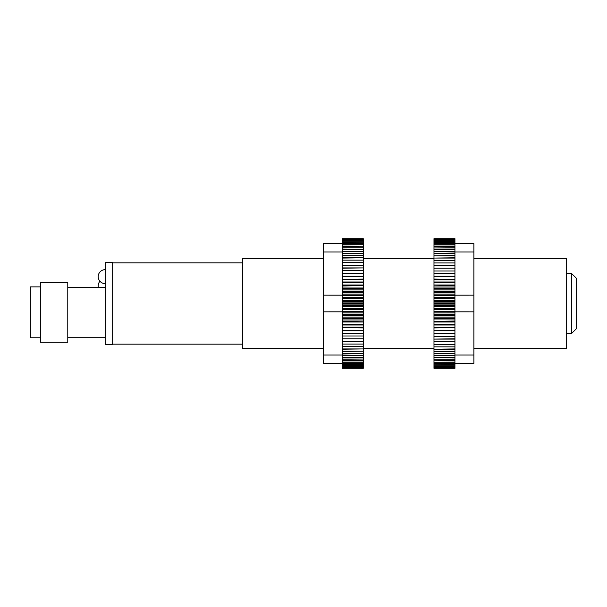 <?xml version="1.0" encoding="UTF-8"?>
<svg xmlns="http://www.w3.org/2000/svg" width="607" height="607" viewBox="0 0 607 607"><rect width="100%" height="100%" fill="white"/><g stroke="black" fill="none" stroke-linecap="round" stroke-linejoin="round"><path stroke-width="0.91" d="M99.943 281.246A6.988 6.988 0 0 0 98.364 287.377M342.318 362.273L363.267 362.273L363.267 363.426L342.318 363.426L342.318 362.273L342.318 363.365L323.356 363.365L323.356 355.034L342.318 355.034L342.318 353.6L363.267 353.6L342.318 353.6M342.318 295.169L342.318 292.346L363.267 292.346L363.267 295.177L323.356 295.169L323.356 355.034M323.356 295.169L323.356 243.635L363.267 243.574L342.318 243.43L342.318 242.405L363.267 242.276L342.318 242.405M363.267 305.329L363.267 308.189L342.318 308.189L342.318 305.329L363.267 305.329L363.267 304.934L342.318 304.934L342.318 302.066L363.267 302.066L363.267 301.671L342.318 301.671L342.318 298.811L363.267 298.811L363.267 298.416L342.318 298.416L342.318 295.571L363.267 295.571L363.267 295.177M363.267 308.584L363.267 311.429L342.318 311.429L342.318 308.584L363.267 308.584L363.267 308.189M323.356 311.831L363.267 311.823L363.267 311.429M363.267 311.823L363.267 314.654L342.318 314.654L342.318 311.831M363.267 315.048L363.267 317.856L342.318 317.856L342.318 315.048L363.267 315.048L363.267 314.654M363.267 318.243L363.267 319.009L342.318 319.009L342.318 318.243L363.267 318.243L363.267 317.856M363.267 319.009L363.267 321.012L342.318 321.012L342.318 319.009M363.267 321.391L363.267 322.021L342.318 322.021L342.318 321.391L363.267 321.012M363.267 322.021L363.267 324.13L342.318 324.13L363.267 324.13M363.267 324.502L363.267 327.188L342.318 327.188L363.267 327.188M363.267 327.56L363.267 330.193L342.318 330.193L363.267 330.193M363.267 330.557L363.267 333.129L342.318 333.129L342.318 330.557M342.318 333.129L363.267 333.129M363.267 333.486L363.267 335.99L342.318 335.99L363.267 335.99M363.267 336.339L363.267 338.774L342.318 338.774L363.267 338.774M363.267 339.101L363.267 341.46L342.318 341.46L342.318 339.101M363.267 341.787L363.267 344.055L342.318 344.055L342.318 341.787L363.267 341.46M342.318 344.055L363.267 344.055M363.267 344.366L363.267 346.544L342.318 346.544L363.267 346.544M363.267 346.847L363.267 348.934L342.318 348.934L342.318 346.847M363.267 349.215L363.267 351.195L342.318 351.195L342.318 349.215L363.267 348.934M342.318 353.35L342.318 351.468L363.267 351.195M363.267 351.468L363.267 353.35M363.267 353.6L363.267 355.368L342.318 355.034M363.267 355.603L363.267 357.257L342.318 357.257L342.318 355.603L363.267 355.368M363.267 357.477L363.267 359.018L342.318 359.018L342.318 357.477L363.267 357.257M363.267 359.223L363.267 360.626L342.318 360.626L342.318 359.223L363.267 359.018M363.267 360.816L363.267 362.098L342.318 362.098L342.318 360.816L363.267 360.626M363.267 363.57L363.267 364.595L342.318 364.595L342.318 363.57L363.267 363.426M342.318 364.595L363.267 364.595M363.267 364.724L363.267 365.611L342.318 365.611L342.318 364.724M363.267 365.725L363.267 366.469L342.318 366.469L342.318 365.725L363.267 365.611M363.267 366.567L363.267 367.174L342.318 367.174L342.318 366.567L363.267 366.469M363.267 367.243L363.267 367.713L342.318 367.713L342.318 367.243L363.267 367.174M363.267 367.766L342.318 368.092L363.267 367.713M342.318 368.305L363.267 368.305M363.267 368.32L342.318 368.32M342.318 238.68L363.267 238.68M363.267 238.695L363.267 239.234L342.318 239.234L342.318 238.695M363.267 239.287L363.267 239.757L342.318 239.757L342.318 239.287L363.267 239.234M342.318 239.757L363.267 239.757M363.267 239.826L363.267 240.433L342.318 240.433L363.267 240.433M363.267 240.531L363.267 241.275L342.318 241.275L342.318 240.531M342.318 241.275L363.267 241.275M363.267 241.389L363.267 242.276M363.267 242.405L363.267 243.43M363.267 243.574L363.267 244.727L342.318 244.727L342.318 243.635L342.318 244.727M363.267 244.902L363.267 246.184L342.318 246.184L342.318 244.902L363.267 244.727M363.267 246.374L363.267 247.777L342.318 247.777L342.318 246.374L363.267 246.184M363.267 247.982L363.267 249.523L342.318 249.523L342.318 247.982L363.267 247.777M363.267 249.743L363.267 251.397L342.318 251.397L342.318 249.743L363.267 249.523M363.267 251.632L363.267 253.4L342.318 253.4L342.318 251.632L363.267 251.397M363.267 253.65L363.267 255.532L342.318 255.532L342.318 253.65L363.267 253.4M363.267 255.805L363.267 257.785L342.318 257.785L342.318 255.805L363.267 255.532M363.267 258.066L363.267 260.153L342.318 260.153L342.318 258.066L363.267 257.785M342.318 260.153L363.267 260.153M363.267 260.456L363.267 262.634L342.318 262.634L363.267 262.634M363.267 262.945L363.267 265.213L342.318 265.213L363.267 265.213M363.267 265.54L363.267 267.899L342.318 267.899L342.318 265.54M363.267 268.226L363.267 270.661L342.318 270.661L342.318 268.226L363.267 267.899M342.318 270.661L363.267 270.661M363.267 271.01L363.267 273.514L342.318 273.514L363.267 273.454M363.267 273.871L363.267 276.443L342.318 276.443L342.318 273.871L363.267 273.514M342.318 276.443L363.267 276.443M363.267 276.807L363.267 279.44L342.318 279.44L363.267 279.091M342.318 279.44L363.267 279.44M363.267 279.812L363.267 282.498L342.318 282.498L342.318 282.005L363.267 282.005M363.267 282.87L363.267 285.609L342.318 285.609L342.318 282.87L363.267 282.498M363.267 285.988L363.267 288.757L342.318 288.757L342.318 285.988L363.267 285.609M342.318 288.757L342.318 289.144L363.267 289.144L363.267 288.757M363.267 289.144L363.267 291.952L342.318 291.952L342.318 292.346M363.267 292.346L363.267 291.952M363.267 295.571L363.267 298.416M363.267 298.811L363.267 301.671M363.267 302.066L363.267 304.934M342.318 251.966L323.356 251.966M342.318 291.952L342.318 289.144M342.318 294.129L363.267 294.129M342.318 251.397L342.318 249.743M342.318 303.5L363.267 303.5M363.267 330.762L342.318 330.762M342.318 359.223L342.318 360.626M363.267 297.24L342.318 297.24M342.318 284.979L363.267 284.979M342.318 357.477L342.318 359.018M342.318 324.13L342.318 322.021M363.267 309.76L342.318 309.76M363.267 238.877L342.318 238.877L363.267 238.908M363.267 333.547L342.318 333.486M342.318 335.99L342.318 333.547M342.318 315.048L342.318 314.654M342.318 346.544L342.318 344.366M342.318 279.091L342.318 276.807M342.318 276.238L363.267 276.238M342.318 249.523L342.318 247.982M342.318 317.856L342.318 318.243M342.318 287.991L363.267 287.991M342.318 265.213L342.318 262.945M342.318 246.184L342.318 244.902M342.318 355.603L342.318 357.257M363.267 324.995L342.318 324.995L342.318 324.502M363.267 300.366L342.318 300.366M342.318 291.049L363.267 291.049M342.318 282.005L342.318 279.812M363.267 315.951L342.318 315.951M342.318 360.816L342.318 362.098M363.267 327.909L342.318 327.56M342.318 247.777L342.318 246.374M342.318 242.276L342.318 241.389M363.267 312.871L342.318 312.871M342.318 273.454L342.318 271.01M342.318 240.433L342.318 239.826M342.318 330.193L342.318 327.909M342.318 285.609L342.318 285.988M342.318 262.634L342.318 260.456M342.318 338.774L342.318 336.339M363.267 306.634L342.318 306.634M342.318 327.188L342.318 324.995M342.318 321.012L342.318 321.391M105.186 269.652A6.988 6.988 0 0 0 98.197 276.633A6.988 6.988 0 0 0 105.186 283.621M454.939 244.727L433.982 244.727L433.982 243.574L454.939 243.574L454.939 244.727L454.939 243.635L473.892 243.635L473.892 251.966L454.939 251.966L454.939 253.4L433.982 253.4L454.939 253.4M454.939 311.831L454.939 314.654L433.982 314.654L433.982 311.823L473.892 311.831L473.892 251.966M473.892 311.831L473.892 363.365L433.982 363.426L454.939 363.57L454.939 364.595L433.982 364.724L454.939 364.595M433.982 301.671L433.982 298.811L454.939 298.811L454.939 301.671L433.982 301.671L433.982 302.066L454.939 302.066L454.939 304.934L433.982 304.934L433.982 305.329L454.939 305.329L454.939 308.189L433.982 308.189L433.982 308.584L454.939 308.584L454.939 311.429L433.982 311.429L433.982 311.823M433.982 298.416L433.982 295.571L454.939 295.571L454.939 298.416L433.982 298.416L433.982 298.811M473.892 295.169L433.982 295.177L433.982 295.571M433.982 295.177L433.982 292.346L454.939 292.346L454.939 295.169M433.982 291.952L433.982 289.144L454.939 289.144L454.939 291.952L433.982 291.952L433.982 292.346M433.982 288.757L433.982 287.991L454.939 287.991L454.939 288.757L433.982 288.757L433.982 289.144M433.982 287.991L433.982 285.988L454.939 285.988L454.939 287.991M433.982 285.609L433.982 284.979L454.939 284.979L454.939 285.609L433.982 285.988M433.982 284.979L433.982 282.87L454.939 282.87L433.982 282.87M433.982 282.498L433.982 279.812L454.939 279.812L433.982 279.812M433.982 279.44L433.982 276.807L454.939 276.807L433.982 276.807M433.982 276.443L433.982 273.871L454.939 273.871L454.939 276.443M454.939 273.871L433.982 273.871M433.982 273.514L433.982 271.01L454.939 271.01L433.982 271.01M433.982 270.661L433.982 268.226L454.939 268.226L433.982 268.226M433.982 267.899L433.982 265.54L454.939 265.54L454.939 267.899M433.982 265.213L433.982 262.945L454.939 262.945L454.939 265.213L433.982 265.54M454.939 262.945L433.982 262.945M433.982 262.634L433.982 260.456L454.939 260.456L433.982 260.456M433.982 260.153L433.982 258.066L454.939 258.066L454.939 260.153M433.982 257.785L433.982 255.805L454.939 255.805L454.939 257.785L433.982 258.066M454.939 253.65L454.939 255.532L433.982 255.805M433.982 255.532L433.982 253.65M433.982 253.4L433.982 251.632L454.939 251.966M433.982 251.397L433.982 249.743L454.939 249.743L454.939 251.397L433.982 251.632M433.982 249.523L433.982 247.982L454.939 247.982L454.939 249.523L433.982 249.743M433.982 247.777L433.982 246.374L454.939 246.374L454.939 247.777L433.982 247.982M433.982 246.184L433.982 244.902L454.939 244.902L454.939 246.184L433.982 246.374M433.982 243.43L433.982 242.405L454.939 242.405L454.939 243.43L433.982 243.574M454.939 242.405L433.982 242.405M433.982 242.276L433.982 241.389L454.939 241.389L454.939 242.276M433.982 241.275L433.982 240.531L454.939 240.531L454.939 241.275L433.982 241.389M433.982 240.433L433.982 239.826L454.939 239.826L454.939 240.433L433.982 240.531M433.982 239.757L433.982 239.287L454.939 239.287L454.939 239.757L433.982 239.826M433.982 239.234L454.939 238.908L433.982 239.287M454.939 238.695L433.982 238.695M433.982 238.68L454.939 238.68M454.939 368.32L433.982 368.32M433.982 368.305L433.982 367.766L454.939 367.766L454.939 368.305M433.982 367.713L433.982 367.243L454.939 367.243L454.939 367.713L433.982 367.766M454.939 367.243L433.982 367.243M433.982 367.174L433.982 366.567L454.939 366.567L433.982 366.567M433.982 366.469L433.982 365.725L454.939 365.725L454.939 366.469M454.939 365.725L433.982 365.725M433.982 365.611L433.982 364.724M433.982 364.595L433.982 363.57M433.982 363.426L433.982 362.273L454.939 362.273L454.939 363.365L454.939 362.273M433.982 362.098L433.982 360.816L454.939 360.816L454.939 362.098L433.982 362.273M433.982 360.626L433.982 359.223L454.939 359.223L454.939 360.626L433.982 360.816M433.982 359.018L433.982 357.477L454.939 357.477L454.939 359.018L433.982 359.223M433.982 357.257L433.982 355.603L454.939 355.603L454.939 357.257L433.982 357.477M433.982 355.368L433.982 353.6L454.939 353.6L454.939 355.368L433.982 355.603M433.982 353.35L433.982 351.468L454.939 351.468L454.939 353.35L433.982 353.6M433.982 351.195L433.982 349.215L454.939 349.215L454.939 351.195L433.982 351.468M433.982 348.934L433.982 346.847L454.939 346.847L454.939 348.934L433.982 349.215M454.939 346.847L433.982 346.847M433.982 346.544L433.982 344.366L454.939 344.366L433.982 344.366M433.982 344.055L433.982 341.787L454.939 341.787L433.982 341.787M433.982 341.46L433.982 339.101L454.939 339.101L454.939 341.46M433.982 338.774L433.982 336.339L454.939 336.339L454.939 338.774L433.982 339.101M454.939 336.339L433.982 336.339M433.982 335.99L433.982 333.486L454.939 333.486L433.982 333.547M433.982 333.129L433.982 330.557L454.939 330.557L454.939 333.129L433.982 333.486M454.939 330.557L433.982 330.557M433.982 330.193L433.982 327.56L454.939 327.56L433.982 327.909M454.939 327.56L433.982 327.56M433.982 327.188L433.982 324.502L454.939 324.502L454.939 324.995L433.982 324.995M433.982 324.13L433.982 321.391L454.939 321.391L454.939 324.13L433.982 324.502M433.982 321.012L433.982 318.243L454.939 318.243L454.939 321.012L433.982 321.391M454.939 318.243L454.939 317.856L433.982 317.856L433.982 318.243M433.982 317.856L433.982 315.048L454.939 315.048L454.939 314.654M433.982 314.654L433.982 315.048M433.982 311.429L433.982 308.584M433.982 308.189L433.982 305.329M433.982 304.934L433.982 302.066M454.939 355.034L473.892 355.034M454.939 315.048L454.939 317.856M454.939 312.871L433.982 312.871M454.939 355.603L454.939 357.257M454.939 303.5L433.982 303.5M433.982 276.238L454.939 276.238M454.939 247.777L454.939 246.374M433.982 309.76L454.939 309.76M454.939 322.021L433.982 322.021M454.939 249.523L454.939 247.982M454.939 282.87L454.939 284.979M433.982 297.24L454.939 297.24M433.982 368.123L454.939 368.123L433.982 368.092M433.982 273.454L454.939 273.514M454.939 271.01L454.939 273.454M454.939 291.952L454.939 292.346M454.939 260.456L454.939 262.634M454.939 327.909L454.939 330.193M454.939 330.762L433.982 330.762M454.939 357.477L454.939 359.018M454.939 289.144L454.939 288.757M454.939 319.009L433.982 319.009M454.939 341.787L454.939 344.055M454.939 360.816L454.939 362.098M454.939 251.397L454.939 249.743M433.982 282.005L454.939 282.005L454.939 282.498M433.982 306.634L454.939 306.634M454.939 315.951L433.982 315.951M454.939 324.995L454.939 327.188M433.982 291.049L454.939 291.049M454.939 246.184L454.939 244.902M433.982 279.091L454.939 279.44M454.939 359.223L454.939 360.626M454.939 364.724L454.939 365.611M433.982 294.129L454.939 294.129M454.939 333.547L454.939 335.99M454.939 366.567L454.939 367.174M454.939 276.807L454.939 279.091M454.939 321.391L454.939 321.012M454.939 344.366L454.939 346.544M454.939 268.226L454.939 270.661M433.982 300.366L454.939 300.366M454.939 279.812L454.939 282.005M454.939 285.988L454.939 285.609M473.892 258.597L566.672 258.597L566.672 348.403L473.892 348.403M323.356 258.597L242.383 258.597L242.383 348.403L323.356 348.403M571.657 333.433L571.657 273.567L576.65 278.552L576.65 328.448L571.657 333.433L566.672 333.433M571.657 273.567L566.672 273.567M112.667 303.5L112.667 344.662L105.186 344.662L105.186 262.338L112.667 262.338L112.667 303.5M67.772 282.384L67.772 342.257L40.328 342.257L40.328 282.384L67.772 282.384M40.328 286.876L30.35 286.876L30.35 337.765L40.328 337.765M112.667 344.161L242.383 344.161M112.667 262.839L242.383 262.839M363.267 348.403L433.982 348.403M363.267 258.597L433.982 258.597M67.772 287.377L105.186 287.377M67.772 337.264L105.186 337.264"/></g></svg>
